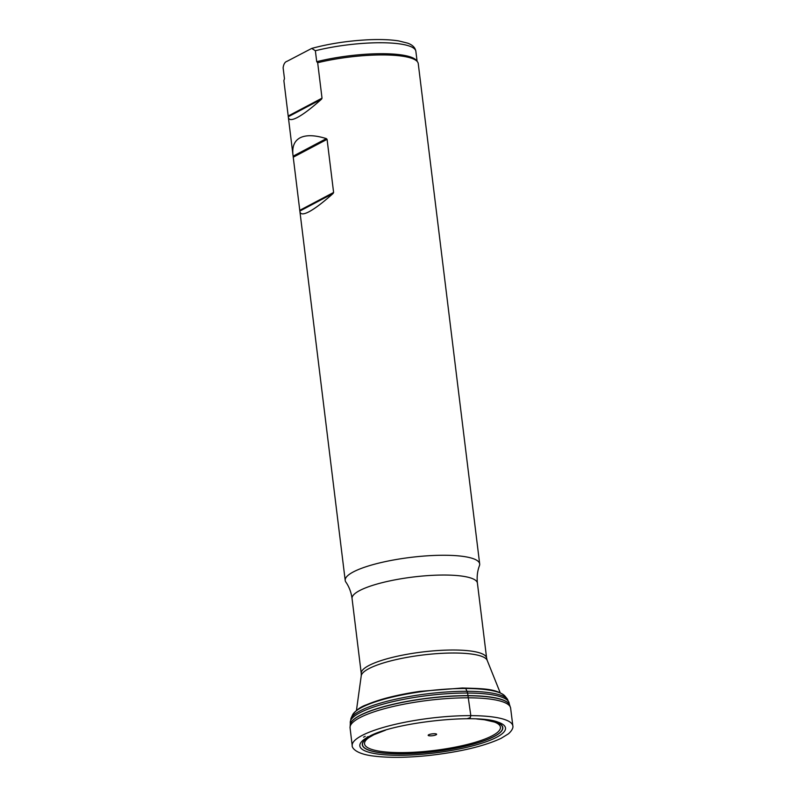 <?xml version="1.0" encoding="UTF-8"?>
<svg xmlns="http://www.w3.org/2000/svg" width="796" height="796" viewBox="0 0 796 796"><rect width="100%" height="100%" fill="white"/><g stroke="black" fill="none" stroke-linecap="round" stroke-linejoin="round"><path stroke-width="1.19" d="M292.988 155.13L299.903 211.438C300.351 214.592 303.415 214.681 309.077 211.726C315.097 208.502 323.096 202.423 333.086 193.488L333.604 192.463L327.076 139.34L326.35 138.613C314.828 135.031 306.042 134.773 300.002 137.847C294.361 140.932 292.013 146.693 292.988 155.13L283.864 80.575L284.47 78.734L283.117 67.769C283.655 64.048 284.968 61.889 287.067 61.292L311.724 48.417L315.365 50.735L316.718 61.7A66.884 14.706 -7 0 1 416.427 60.446L417.432 61.75A67.74 14.895 -7 0 1 418.248 63.6L479.68 563.926A67.74 14.895 -7 0 1 479.441 565.667C477.401 571.07 476.724 576.891 477.411 583.12A63.153 13.88 173 0 0 429.323 575.518A63.153 13.88 173 0 0 359.603 590.592A63.153 13.88 173 0 0 352.051 598.512C351.205 592.304 349.145 586.821 345.852 582.065A67.74 14.895 -7 0 1 345.205 580.433A67.74 14.895 -7 0 1 353.305 571.936A67.74 14.895 -7 0 1 428.089 555.767A67.74 14.895 -7 0 1 479.68 563.926M316.718 61.7L317.674 62.725L322.022 98.157L321.514 99.182C311.525 108.117 303.515 114.196 297.495 117.42C291.834 120.375 288.769 120.286 288.321 117.131M317.674 62.725A67.74 14.895 -7 0 1 417.432 61.75M428.686 734.768A4.269 0.935 -7 0 1 433.124 733.773A4.269 0.935 -7 0 1 436.586 734.151A4.269 0.935 -7 0 1 432.517 735.713A4.269 0.935 -7 0 1 428.188 735.176A4.269 0.935 -7 0 1 428.686 734.768M467.391 718.619L470.227 717.664L470.824 715.634L467.6 693.047L465.789 688.49L464.615 688.44M417.104 61.322L415.87 51.312A66.884 14.706 173 0 0 315.365 50.735M500.216 692.799L487.192 660.352A63.561 13.97 173 0 0 437.203 653.615A63.561 13.97 173 0 0 368.827 668.67A63.561 13.97 173 0 0 361.235 675.824L356.449 710.45M352.051 598.512L361.255 673.486A63.153 13.88 -7 0 1 368.807 665.565A63.153 13.88 -7 0 1 438.526 650.491A63.153 13.88 -7 0 1 486.615 658.093L477.411 583.12M288.212 116.007L322.022 98.157M321.514 99.182L288.281 116.733M293.127 156.165L326.35 138.613M327.076 139.34L293.276 157.19M299.793 210.313L333.604 192.463M333.086 193.488L299.863 211.04M476.784 718.977L484.406 719.753L494.475 722.062A68.436 15.044 -7 0 1 434.327 750.449A68.436 15.044 -7 0 1 369.095 737.454A68.436 15.044 -7 0 1 369.105 737.454L373.871 734.738L385.523 730.181M482.704 719.385A70.585 15.522 -7 0 1 486.316 739.912A70.585 15.522 -7 0 1 393.194 753.683A70.585 15.522 -7 0 1 370.956 735.902A70.585 15.522 -7 0 1 372.488 735.126A70.585 15.522 -7 0 1 379.871 732.012M484.396 719.544A70.754 15.552 -7 0 1 485.46 740.31A70.754 15.552 -7 0 1 392.468 753.722A70.754 15.552 -7 0 1 370.807 735.922A70.754 15.552 -7 0 1 372.329 735.156A70.754 15.552 -7 0 1 378.269 732.579M370.429 735.743L369.543 736.24C394.527 722.32 477.112 713.514 497.958 722.121A73.401 16.139 -7 0 1 497.958 722.121A73.401 16.139 -7 0 1 434.636 752.976A73.401 16.139 -7 0 1 365.742 738.35L365.742 738.35A73.401 16.139 -7 0 1 368.598 736.698M368.269 736.529L366.986 737.186A75.312 16.557 -7 0 1 368.269 736.529M365.235 736.33L363.543 737.186A79.262 17.422 -7 0 1 365.235 736.33M363.881 734.559A80.923 17.791 -7 0 1 453.292 716.121A80.923 17.791 -7 0 1 512.863 726.052C512.763 725.554 514.226 728.658 508.455 733.812L501.092 738.34C484.127 746.23 460.048 751.951 428.865 755.494C407.622 757.683 389.592 757.911 374.777 756.2C352.061 753.712 351.842 745.514 352.22 745.772A80.923 17.791 -7 0 1 361.891 735.564A80.923 17.791 -7 0 1 363.881 734.559M352.22 745.772L350.051 727.753A80.884 17.781 -7 0 1 350.051 727.753A80.884 17.781 -7 0 1 359.732 717.743A80.884 17.781 -7 0 1 364.349 715.524A80.884 17.781 -7 0 1 453.014 698.201A80.884 17.781 -7 0 1 510.614 708.042L509.559 704.788A80.466 17.691 -7 0 0 509.559 704.778L509.48 704.629A80.406 17.681 -7 0 1 509.52 704.709M350.051 727.763L350.29 724.35A80.466 17.691 -7 0 1 350.29 724.34A80.466 17.691 -7 0 1 359.842 715.604A80.466 17.691 -7 0 1 364.459 713.395A80.466 17.691 -7 0 1 449.999 696.311A80.466 17.691 -7 0 1 509.559 704.778M350.31 724.251A80.406 17.681 -7 0 1 350.33 724.171A80.406 17.681 -7 0 1 359.872 715.445A80.406 17.681 -7 0 1 364.469 713.246A80.406 17.681 -7 0 1 449.949 696.172A80.406 17.681 -7 0 1 509.48 704.629L509.201 703.505A80.048 17.602 -7 0 1 509.201 703.515L507.5 699.246L505.102 696.241C496.187 688.44 483.381 688.689 462.317 688.003L419.731 691.386C397.512 694.669 379.762 699.137 366.498 704.778C360.608 706.778 355.951 710.181 352.548 714.967A77.55 17.044 -7 0 1 361.404 707.594A77.55 17.044 -7 0 1 365.842 705.465A77.55 17.044 -7 0 1 446.098 689.137A77.55 17.044 -7 0 1 505.102 696.241M350.29 724.34L350.32 723.017A80.048 17.602 -7 0 1 350.32 723.017A80.048 17.602 -7 0 1 359.862 712.768A80.048 17.602 -7 0 1 364.19 710.679A80.048 17.602 -7 0 1 452.705 693.396A80.048 17.602 -7 0 1 509.201 703.505M350.32 723.027L350.946 718.46A79.58 17.492 -7 0 1 360.041 710.898A79.58 17.492 -7 0 1 364.359 708.818A79.58 17.492 -7 0 1 446.745 691.973A79.58 17.492 -7 0 1 507.5 699.246M345.205 580.433L299.903 211.438M415.87 51.312C415.243 47.601 412.497 44.875 407.651 43.143L398.677 40.914C390.339 39.601 380.05 39.233 367.802 39.8C347.693 40.865 328.997 43.73 311.724 48.417M487.192 660.352L486.615 658.093M361.255 673.486L361.235 675.824M512.863 726.052L510.614 708.042M350.946 718.46L352.548 714.967"/></g></svg>
